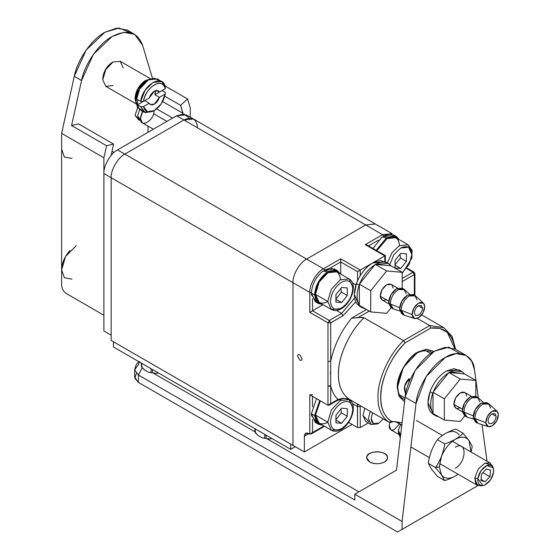 <?xml version="1.0" encoding="UTF-8"?>
<svg xmlns="http://www.w3.org/2000/svg" width="560" height="560" viewBox="0 0 560 560"><rect width="100%" height="100%" fill="white"/><g stroke="black" fill="none" stroke-linecap="round" stroke-linejoin="round"><path stroke-width="0.84" d="M404.838 399.546L402.962 398.727C398.797 395.934 398.153 391.237 398.034 389.858C397.047 384.188 398.965 376.691 403.802 367.353C411.684 354.2 420.504 348.887 430.276 351.407L431.97 352.667M433.923 351.435L426.461 349.174L417.984 351.974L403.361 367.409L397.299 387.793L399.063 396.417L404.579 401.779L399.063 396.417L397.299 387.793C396.375 376.516 407.75 356.811 417.984 351.974L426.461 349.174L433.923 351.435M391.447 421.4L389.109 422.275C381.556 417.025 377.853 408.723 377.986 397.376C377.251 381.507 388.185 355.117 403.564 340.613L429.674 325.542L443.94 327.747L429.674 325.542L430.801 328.041L429.674 325.542L403.564 340.613L405.167 342.839L403.564 340.613C388.185 355.117 377.251 381.507 377.986 397.376C377.853 408.723 381.556 417.025 389.109 422.275L391.447 421.4C384.16 416.332 380.583 408.324 380.709 397.376C380.016 382.144 390.425 356.867 405.167 342.839L430.801 328.041L439.782 328.363L447.286 332.339L454.944 348.95L454.349 345.436C451.024 332.444 443.17 326.648 430.801 328.041L405.167 342.839C392.791 355.733 384.944 370.594 381.612 387.436C379.106 404.005 382.382 415.331 391.447 421.4L402.101 422.688L391.447 421.4L390.754 422.415C391.013 422.31 394.478 420.707 398.321 422.499M401.828 425.033L401.296 424.865L401.828 425.033M398.398 422.548L400.673 424.599L401.863 424.753L400.673 424.599L395.563 421.652L400.673 424.599L398.398 422.548M390.11 422.415L391.132 422.156M403.564 340.613L364.021 317.786C348.642 332.283 337.701 358.673 338.436 374.542C338.303 385.896 342.013 394.198 349.566 399.448L389.109 422.275L349.573 399.448L343.077 398.216L337.981 399.476L330.708 403.669L330.708 386.19L327.985 386.19L327.985 322.847L309.799 312.347L309.799 292.404L292.985 282.695L292.985 445.396L304.346 451.962L304.346 436.212C304.64 433.216 306.152 432.341 308.896 433.587L309.799 434.112L305.676 433.272L304.346 436.212L308.896 433.587L304.346 436.212L304.346 451.962L352.072 424.403L304.346 451.962L292.985 445.396L292.985 282.695L309.799 292.404L311.395 292.719L309.799 292.404L309.799 312.347L312.529 310.772L312.529 298.641L312.529 310.772L309.799 312.347L327.985 322.847L330.708 322.847L329.35 320.481L327.985 322.847L329.35 320.481L330.708 322.847L342.986 315.756L355.775 301.833L342.986 315.756L341.621 313.397L342.986 315.756L330.708 322.847L327.985 322.847L327.985 361.326L330.708 361.326L330.708 322.847L330.708 361.326L327.985 361.326L327.985 405.244L327.985 386.19L330.708 386.19L330.708 361.326C333.977 345.786 340.914 331.408 351.519 318.178L362.257 317.359L364.021 317.786L403.564 340.613M429.674 325.542L417.242 318.36L429.674 325.542M369.257 311.087L357.385 317.94L369.257 311.087M357.441 404.684L359.079 404.936L357.441 404.684L357.532 406.56L360.255 406.56L360.234 405.608L360.255 406.56L357.532 406.56L357.532 427.553L360.255 427.553L360.255 406.56L360.255 427.553L368.305 422.912L360.255 427.553L357.532 427.553L348.586 422.394L357.532 427.553L357.441 404.684M401.296 424.865L400.673 424.599M366.527 309.512L351.519 318.178L366.527 309.512M385.364 261.723L385.364 255.598L366.562 244.832M365.253 244.643L382.529 234.668L383.6 235.893L382.529 234.668L392.168 233.716L382.529 234.668L365.253 244.643L384.804 255.927L384.804 261.429L384.804 255.927L367.983 246.218M414.344 274.554L414.911 273.77L414.344 274.554L414.344 295.155L414.344 274.554L412.986 272.195L414.344 274.554L402.073 281.645L414.344 274.554M413.945 272.097L412.986 272.195L413.945 272.097L414.911 273.77L413.945 272.097L407.211 268.212M406.875 268.667L412.986 272.195L402.199 278.418L412.986 272.195L406.875 268.667M368.55 245.889L378.49 240.149L368.55 245.889M323.946 425.95L312.529 432.537L312.529 419.356L312.529 432.537L323.946 425.95M309.799 434.112L309.799 394.751L312.529 394.751L309.799 394.751L309.799 434.112L312.529 432.537M312.529 406.882L312.529 396.326L312.529 406.882M309.799 394.751L327.985 405.244L330.708 403.669L329.343 405.111L327.985 405.244L309.799 394.751M299.803 354.858L302.078 358.799C301.931 360.297 301.175 360.731 299.803 360.108L297.528 356.174C297.675 354.676 298.431 354.235 299.803 354.858M346.71 398.517L349.58 399.455C350.336 399.119 343.889 398.069 343.308 398.552L337.582 400.358L337.981 399.476L337.582 400.358L336.623 400.26M197.533 127.862C196.665 118.867 192.115 116.242 183.897 119.987L193.536 119.035L186.263 114.835L176.624 115.787L183.897 119.987L176.624 115.787L117.53 149.905L124.803 154.105L117.53 149.905C110.782 153.097 103.285 166.082 103.894 173.523L103.894 330.981L103.894 173.523L111.167 177.723L111.167 335.181L103.894 330.981L111.167 335.181L103.894 330.981L111.167 335.181L111.167 177.723C110.558 170.282 118.055 157.297 124.803 154.105L183.897 119.987L365.708 224.959L375.354 224L365.708 224.959L382.529 234.668L365.708 224.959L306.621 259.077L323.435 268.786L340.711 258.811L360.255 270.095L360.255 275.597L360.255 270.095L357.532 271.67L340.711 261.961L330.204 268.03L340.711 261.961L357.532 271.67L360.255 270.095L340.711 258.811L340.711 261.961L340.711 258.811L323.435 268.786L324.513 270.004L323.435 268.786C316.694 271.978 309.19 284.963 309.799 292.404C309.19 284.963 316.694 271.978 323.435 268.786L306.621 259.077C299.873 262.262 292.376 275.254 292.985 282.695L103.894 173.523C103.285 166.082 110.782 153.097 117.53 149.905L176.624 115.787L183.953 114.023L189.189 118.167M357.532 271.67L357.532 280.798L357.532 271.67M354.634 298.074L341.621 313.397L329.35 320.481L312.529 310.772L329.35 320.481L341.621 313.397L336.532 310.457L341.621 313.397L354.634 298.074M352.443 403.62L357.532 406.56L352.443 403.62M360.255 270.095L384.804 255.927L360.255 270.095M323.036 304.71L312.529 310.772L323.036 304.71M355.957 284.935L352.443 282.905L355.957 284.935M340.711 261.961L340.711 274.092L340.711 261.961M330.708 386.19L330.708 403.669L337.981 399.476C334.572 396.165 332.143 391.734 330.708 386.19C332.143 391.734 334.572 396.165 337.981 399.476L343.567 398.3M390.754 422.415L389.116 422.282L349.573 399.448C341.614 394.107 337.925 384.937 338.499 371.931C338.751 355.159 350.224 330.764 364.021 317.786L360.703 317.387L351.519 318.178C340.914 331.408 333.977 345.786 330.708 361.326M330.519 371.616L330.519 374.605M330.68 385.567L327.999 386.197M323.008 271.012L327.348 272.055L327.348 273.105L327.348 272.055L323.008 271.012C315.875 276.948 312.004 284.298 311.395 293.055C312.004 284.298 315.875 276.948 323.008 271.012M337.463 270.732L340.256 273.826L335.377 269.969L328.622 271.32L337.463 270.732L334.285 268.891L324.282 270.144L328.622 271.32L328.622 272.37L328.622 271.32L324.282 270.144L324.282 271.306L324.282 270.144L330.512 268.009L335.741 270.046M317.044 302.428L311.472 294.714L311.395 293.055L314.573 294.896C315.336 285.453 319.592 277.837 327.348 272.055C319.592 277.837 315.336 285.453 314.573 294.896L311.395 293.055L315.322 301.742L317.044 302.428M322.574 304.444L318.5 303.576L314.573 294.896L316.708 302.043L322.574 304.444M382.095 236.894L386.435 237.937L386.435 238.994L386.435 237.937L382.095 236.894L373.002 248.458L382.095 236.894M396.557 236.614L399.343 239.708L394.464 235.851L387.709 237.202L396.557 236.614L393.372 234.78L383.369 236.033L387.709 237.202L387.709 238.259L387.709 237.202L383.369 236.033L383.369 237.188L383.369 236.033L389.599 233.898L394.828 235.928M376.18 250.299L386.435 237.937L376.18 250.299M317.044 423.143L311.472 415.436L311.395 413.777L316.526 398.629L311.395 413.777L314.573 415.611L319.704 400.47L314.573 415.611L311.395 413.777L315.322 422.457L317.044 423.143M322.574 425.159L318.5 424.291L314.573 415.611L316.708 422.765L322.574 425.159M327.985 301.588C320.446 305.018 316.281 302.617 315.483 294.371C314.923 287.553 321.797 275.646 327.985 272.72C335.524 269.283 339.689 271.691 340.487 279.937M330.484 301.455C331.191 293.293 334.901 286.86 341.621 282.17C348.334 279.111 352.051 281.253 352.758 288.596C352.051 296.758 348.334 303.191 341.621 307.888L341.222 308.77L340.256 308.672L341.222 308.77L341.621 307.888C334.901 310.947 331.191 308.805 330.484 301.455C331.191 308.805 334.901 310.947 341.621 307.888C348.334 303.191 352.051 296.758 352.758 288.596C352.051 281.253 348.334 279.111 341.621 282.17C334.901 286.86 331.191 293.293 330.484 301.455M340.256 308.672L331.415 309.547C334.397 311.08 337.666 310.821 341.222 308.77C351.435 303.184 358.134 283.899 349.097 278.929L340.256 279.804L331.415 289.135L327.754 301.455L331.415 309.547L327.754 301.455L331.415 289.135L340.256 279.804L349.097 278.929L352.758 287.021M341.621 302.603L335.937 302.092L335.937 294.518L341.621 287.448L347.305 287.959L347.305 295.533L341.621 302.603L347.305 295.533L341.39 292.124L335.713 299.194L341.621 302.603L335.713 299.194L341.39 292.124L347.305 295.533L347.305 287.959L341.621 287.448L335.937 294.518L335.937 302.092L341.621 302.603M349.097 278.929L336.819 271.845L327.985 272.72L319.144 282.051L315.483 294.371L319.144 302.463L331.415 309.547M315.483 294.371L327.754 301.455L315.483 294.371M340.886 288.358L341.39 292.124L340.886 288.358M402.199 273.399L411.88 258.16L412.041 250.376L408.184 244.818L399.35 245.693L392.049 252.623L387.373 262.885L392.049 252.623L399.35 245.693L408.184 244.818L395.913 237.727L387.072 238.602L376.831 250.67L387.072 238.602C394.611 235.172 398.776 237.573 399.574 245.819M389.809 264.593L393.792 254.828L400.708 248.052L408.583 247.275L411.845 254.485L409.164 264.404L402.199 272.797L409.164 264.404L411.845 254.485C411.138 247.135 407.428 244.993 400.708 248.052L393.792 254.828L389.809 264.593M400.708 268.485L395.031 267.981L395.031 260.4L400.708 253.337L406.392 253.841L406.392 261.422L400.708 268.485L406.392 261.422L400.484 258.006L394.8 265.076L400.708 268.485L394.8 265.076L400.484 258.006L406.392 261.422L406.392 253.841L400.708 253.337L395.031 260.4L395.031 267.981L400.708 268.485M408.184 244.818L411.845 252.91M399.98 254.247L400.484 258.006L399.98 254.247M327.985 422.303C320.446 425.74 316.281 423.332 315.483 415.086L320.355 400.841L315.483 415.086L319.144 423.178L331.415 430.269L327.754 422.177L331.415 430.269C334.397 431.795 337.666 431.536 341.222 429.485L331.415 430.269M340.41 399.161L340.48 400.393M330.484 422.177C331.191 414.008 334.901 407.582 341.621 402.885C348.334 399.826 352.051 401.968 352.758 409.318C352.051 417.48 348.334 423.906 341.621 428.603L341.222 429.485L341.621 428.603C334.901 431.662 331.191 429.52 330.484 422.177C331.191 429.52 334.901 431.662 341.621 428.603C348.334 423.906 352.051 417.48 352.758 409.318C352.051 401.968 348.334 399.826 341.621 402.885C334.901 407.582 331.191 414.008 330.484 422.177M341.222 429.485C351.435 423.899 358.134 404.614 349.097 399.651L340.256 400.526L331.415 409.857L327.754 422.177L331.415 409.857L340.256 400.526L349.097 399.651L352.758 407.743M341.621 423.318L335.937 422.814L335.937 415.24L341.621 408.17L347.305 408.674L347.305 416.255L341.621 423.318L347.305 416.255L341.39 412.839L335.713 419.909L341.621 423.318L335.713 419.909L341.39 412.839L347.305 416.255L347.305 408.674L341.621 408.17L335.937 415.24L335.937 422.814L341.621 423.318M315.483 415.086L327.754 422.177L315.483 415.086M340.886 409.08L341.39 412.839L340.886 409.08M371.161 418.635L372.554 412.72L371.161 418.635C371.651 423.731 374.227 425.222 378.882 423.094L373.422 423.64L371.161 418.635M370.209 411.362L368.431 418.635L371.091 424.522L377.524 423.885L378.231 423.444L371.091 424.522L368.431 418.635L370.209 411.362M383.313 418.929L378.882 423.094L383.313 418.929M368.97 421.897L362.978 415.485L364.756 408.219L362.978 415.485L365.638 421.372L371.091 424.522M455.252 468.23C466.977 462.035 466.977 439.894 455.252 447.237M471.135 452.06L472.206 446.306L469.035 440.594L470.918 451.927L469.035 440.594C465.85 436.555 461.251 436.149 455.252 439.362C449.253 443.072 444.661 448.784 441.476 456.505L439.348 466.914L441.476 474.873C444.661 478.905 449.253 479.318 455.252 476.105L458.15 474.25M455.252 476.105C450.688 478.471 447.146 479.969 444.647 480.585L437.493 476.455L444.647 480.585L441.476 474.873L435.463 467.516L428.309 463.386C428.484 460.67 429.541 456.456 431.48 450.73C429.541 456.456 428.484 460.67 428.309 463.386L431.48 469.098L437.493 476.455L431.48 469.098L428.309 463.386L435.463 467.516L441.476 474.873L444.647 480.585C447.146 479.969 450.688 478.471 455.252 476.105C449.253 479.318 444.661 478.905 441.476 474.873L439.348 466.914L435.463 467.516C437.073 465.633 439.075 461.958 441.476 456.505C439.075 461.958 437.073 465.633 435.463 467.516L439.348 466.914L441.476 456.505C443.415 450.779 444.472 446.558 444.647 443.842C447.146 443.226 450.688 441.735 455.252 439.362C450.688 441.735 447.146 443.226 444.647 443.842C444.472 446.558 443.415 450.779 441.476 456.505C444.661 448.784 449.253 443.072 455.252 439.362C459.361 436.723 461.951 434.686 463.022 433.237C461.951 434.686 459.361 436.723 455.252 439.362C461.251 436.149 465.85 436.555 469.035 440.594L463.022 433.237L455.861 429.107C453.362 429.723 449.827 431.221 445.256 433.587C449.827 431.221 453.362 429.723 455.861 429.107L463.022 433.237L469.035 440.594L472.206 446.306M459.032 434.819C455.847 430.787 451.255 430.374 445.256 433.587C441.147 436.226 438.564 438.27 437.493 439.712C438.564 438.27 441.147 436.226 445.256 433.587M431.48 450.73C433.881 445.27 435.883 441.602 437.493 439.712C435.883 441.602 433.881 445.27 431.48 450.73M444.647 443.842L437.493 439.712L444.647 443.842M399.903 435.05L398.293 430.43L400.631 424.641L398.293 430.43L400.82 435.246L398.293 430.43L398.608 433.496L400.33 437.703M481.789 485.597L477.358 485.338L474.782 477.946L478.31 468.986L485.044 463.078L490.21 463.071L492.653 466.781M480.872 480.41L485.009 481.754L480.984 479.43L485.009 481.754L489.874 476.672L482.888 472.64L489.874 476.672L490.602 470.246L486.465 468.909L481.6 473.991L480.872 480.41L481.6 473.991L486.465 468.909L490.602 470.246L489.874 476.672L485.009 481.754L480.872 480.41M477.848 478.611C477.687 484.274 479.941 486.43 484.631 485.072C489.454 482.482 492.457 478.135 493.619 472.052C493.787 466.382 491.526 464.226 486.843 465.584C482.013 468.181 479.017 472.521 477.848 478.611L480.942 470.757L486.843 465.584L493.178 467.754L493.619 472.052L490.532 479.906L484.631 485.072L482.895 485.562L477.848 478.611L474.782 477.946L477.848 478.611M493.178 467.754L492.275 465.556L485.044 463.078L478.31 468.986L474.782 477.946L475.895 483.973L480.543 485.884L482.895 485.562M399.462 423.969L394.037 429.8C390.698 430.766 389.081 429.226 389.2 425.18L389.858 422.527L389.2 425.18L390.81 429.807L399.042 434.56M156.016 373.352L148.442 372.183L156.016 373.352L158.452 372.981L156.016 373.352L148.442 372.183L151.081 372.659L151.081 368.718L151.081 372.659L156.016 373.352M144.347 369.817L141.351 366.478L141.351 363.104L141.708 367.248L144.347 369.817L148.442 372.183L144.347 369.817M152.411 369.488L152.411 372.862L152.411 369.488M141.708 363.307L141.708 367.248L141.708 363.307M269.654 438.963L262.073 437.787L269.654 438.963L272.09 438.585L269.654 438.963L262.073 437.787L264.712 438.263L264.712 434.329L264.712 438.263L269.654 438.963M257.985 435.428L254.989 432.082L254.989 428.708L255.346 432.852L257.985 435.428L262.073 437.787L257.985 435.428M266.049 435.099L266.049 438.466L266.049 435.099M255.346 428.918L255.346 432.852L255.346 428.918M392.168 233.716L193.536 119.035L183.897 119.987L124.803 154.105C118.055 157.297 110.558 170.282 111.167 177.723L111.167 340.431L292.985 445.396L111.167 340.431M70.042 250.425C64.722 256.41 61.915 262.878 61.621 269.836L61.621 133.371L103.894 157.78L106.568 145.74L71.568 125.531L78.547 123.872L113.547 144.074L106.568 145.74L113.547 144.074L78.547 123.872L71.568 125.531L106.568 145.74L103.894 157.78L103.894 315.238L66.171 293.454C63.427 291.536 61.915 288.911 61.621 285.579C61.915 288.911 63.427 291.536 66.171 293.454L103.894 315.238L103.894 157.78L61.621 133.371L61.621 285.579L61.621 269.836L64.407 277.76L72.002 279.132L64.407 277.76L61.621 269.836L65.618 256.396L76.167 245.728M166.901 121.401L153.608 113.729L166.901 121.401M147.987 126.133L147.987 132.321L147.987 126.133M182.987 113.932L182.987 113.323L162.603 101.556L182.987 113.323L180.607 105.357L164.766 96.208L180.607 105.357L187.586 98.959L164.983 85.911L187.586 98.959L180.607 105.357L182.987 113.932M113.547 144.074L111.167 155.4L113.547 144.074M190.26 117.138L190.26 107.919L187.586 98.959L190.26 107.919L190.26 117.138M61.621 149.114L64.407 157.045L72.002 158.417L64.407 157.045L61.621 149.114M134.575 34.307L142.604 45.29C137.417 31.794 127.246 28.875 112.077 36.533C99.085 43.253 84.56 64.19 81.55 80.542L93.422 54.285L112.077 36.533L123.788 32.354L134.575 34.307L127.302 30.107L116.515 28.154L104.804 32.333L86.149 50.092L74.277 76.342L81.55 80.542L71.568 125.531L81.55 80.542L74.277 76.342L61.621 133.371L74.277 76.342C77.287 59.99 91.812 39.053 104.804 32.333L119.042 28L130.641 32.718M142.604 45.29L152.586 78.757L142.604 45.29M137.613 107.737L135.03 115.395L139.048 120.253L139.965 120.113L135.03 115.395L137.613 107.737M140.595 120.134L137.585 115.885L139.594 109.578L137.585 115.885L139.335 119.749L140.693 120.533M154.063 110.642C154.441 120.575 140.056 128.877 140.427 118.51L142.688 111.356L140.427 118.51L142.429 122.927L153.342 129.227M142.436 111.216L140.427 117.53L142.436 111.216M142.17 110.376L137.494 107.555L135.94 101.486L139.601 89.166L148.442 79.835L154.476 78.148L159.257 80.787M147.98 80.115L139.335 89.012L135.94 100.436C136.675 91.938 140.539 85.246 147.532 80.36L147.98 80.115M153.685 110.901L144.144 112.203L140.693 106.617L137.515 104.776L137.515 99.526L140.693 101.367L145.11 90.237L152.985 82.46L161.826 81.585L165.277 87.171C163.198 72.919 142.779 84.707 140.693 101.367L143.451 101.353C145.558 86.716 163.142 76.566 165.249 88.76L165.277 87.171L165.249 88.76C163.681 83.328 160.048 82.012 154.35 84.819C148.652 88.592 145.019 94.101 143.451 101.353L149.247 98.007C150.297 94.969 151.998 92.708 154.35 91.231C156.695 89.999 158.403 90.293 159.453 92.106L165.249 88.76L159.453 92.106L156.625 90.475L159.453 92.106L158.298 90.839L154.35 91.231L149.247 98.007L143.451 101.353L140.693 101.367L137.515 99.526L137.515 104.776L140.693 106.617L145.11 112.651L152.985 111.328L154.35 110.537L147.434 111.755L143.451 106.603L140.693 106.617L143.451 106.603L149.247 103.25L144.697 100.632L137.515 104.776L144.697 100.632L149.247 103.25L143.451 106.603C145.019 112.035 148.652 113.344 154.35 110.537C160.048 106.771 163.681 101.262 165.249 94.01L161.259 103.775L154.35 110.537M161.826 81.585L157.276 78.96L148.442 79.835L139.601 89.166L135.94 101.486L139.601 109.578L144.144 112.203M162.099 90.587L165.277 92.421L165.249 94.01L165.277 92.421L162.099 90.587L154.91 94.731L159.453 97.356L165.249 94.01L159.453 97.356C158.403 100.394 156.695 102.655 154.35 104.132C151.998 105.364 150.297 105.07 149.247 103.25L150.395 104.524L154.35 104.132L159.453 97.356L154.91 94.731L162.099 90.587M113.043 85.575L105.756 86.324L102.76 79.702L105.756 69.622L112.987 61.992L120.218 61.278L123.214 67.963M112.077 62.517L105.49 69.468L102.76 78.652C103.355 71.827 106.456 66.444 112.077 62.517L112.987 61.992M135.996 102.781L135.03 98.336L138.026 88.256L145.257 80.626L149.59 79.233M150.591 78.813L120.218 61.278L112.987 61.992L105.756 69.622L102.76 79.702L105.756 86.324L136.129 103.859M155.309 90.769L154.91 94.731L155.393 91.833L154.35 91.231L155.393 91.833L155.309 90.769M148.211 79.968L145.257 81.151L138.348 88.445L135.485 98.077L135.94 101.213L135.485 98.077C136.108 90.909 139.363 85.267 145.257 81.151L148.204 79.975M145.257 80.626C139.09 84.938 135.681 90.839 135.03 98.336M359.128 285.201L359.345 284.599L359.128 285.201L356.398 283.626L359.128 285.201C356.342 293.468 356.419 300.041 359.345 304.927C356.419 300.041 356.342 293.468 359.128 285.201L359.674 283.752C363.258 275.289 368.347 268.961 374.934 264.775C368.347 268.961 363.258 275.289 359.674 283.752L375.256 264.376L388.276 263.403L390.838 265.762L402.199 272.321L402.199 288.148L402.199 272.321L390.838 265.762C387.254 261.436 382.165 260.981 375.578 264.404L390.838 265.762L375.256 264.376L386.617 270.935L402.199 272.321L386.617 270.935L375.256 264.376L359.345 284.165L370.713 290.724L386.617 270.935L370.713 290.724L359.345 284.165L359.345 304.927L359.345 284.599L359.128 285.201L356.398 283.626L354.347 294.504L359.674 306.271L356.986 303.87C353.703 299.019 353.507 292.271 356.398 283.626C359.968 274.358 365.344 267.491 372.526 263.011C365.344 267.491 359.968 274.358 356.398 283.626L359.128 285.201C356.342 293.468 356.419 300.041 359.345 304.927L359.345 305.368L359.345 304.927C356.419 300.041 356.342 293.468 359.128 285.201M385.385 261.737L372.526 263.011L380.31 260.54L386.673 262.647L380.31 260.54L372.526 263.011C365.344 267.491 359.968 274.358 356.398 283.626L354.347 294.504L359.674 306.271L356.986 303.87C353.703 299.019 353.507 292.271 356.398 283.626C359.968 274.358 365.344 267.491 372.526 263.011L385.385 261.737L388.115 263.312L385.385 261.737M365.519 308.931L362.236 307.755L359.898 305.683L365.519 308.931L362.236 307.755L359.898 305.683L365.519 308.931M401.233 310.303L412.132 314.594C412.377 309.799 414.477 306.005 418.439 303.219L423.409 303.142L424.739 306.425C424.501 311.22 422.394 315.014 418.439 317.8L414.589 318.514L412.132 314.594L401.233 310.303L404.32 315.238L401.233 310.303C401.478 304.374 404.124 299.6 409.171 295.974C404.18 299.488 401.534 304.262 401.233 310.303L412.132 314.594C412.699 318.43 414.799 319.501 418.439 317.8L423.038 312.851L424.739 306.425C424.172 302.589 422.072 301.518 418.439 303.219L413.84 308.168L412.132 314.594C412.377 309.799 414.477 306.005 418.439 303.219L423.409 303.142L424.739 306.425C424.501 311.22 422.394 315.014 418.439 317.8L414.589 318.514L412.132 314.594L401.233 310.303C401.478 304.374 404.124 299.6 409.171 295.974L414.82 295.435L417.109 300.013L414.82 295.435L409.171 295.974C404.18 299.488 401.534 304.262 401.233 310.303L399.588 309.358L401.877 313.936L399.588 309.358L401.737 301.266L407.526 295.029C402.479 298.655 399.833 303.429 399.588 309.358L401.233 310.303L403.522 314.888L401.233 310.303M415.429 295.883L409.171 295.974L415.429 295.883M413.182 294.483L407.526 295.029L413.917 295.05L407.526 295.029C402.479 298.655 399.833 303.429 399.588 309.358L401.737 301.266L407.526 295.029L413.182 294.483M390.32 304.01L399.63 307.671L390.32 304.01L393.414 308.945L399.84 310.996L393.386 308.931L390.32 304.01C390.565 298.081 393.211 293.3 398.265 289.674C393.274 293.188 390.628 297.969 390.32 304.01L399.63 307.671L390.32 304.01C390.565 298.081 393.211 293.3 398.265 289.674L403.914 289.135L406.203 293.72L403.914 289.135L402.241 288.169L403.886 289.121L398.265 289.674C393.274 293.188 390.628 297.969 390.32 304.01L388.682 303.058L390.971 307.643L388.682 303.058L390.824 294.966L396.62 288.729C391.573 292.355 388.92 297.129 388.682 303.058L390.32 304.01L392.609 308.588L390.32 304.01M404.523 289.583L398.265 289.674L404.523 289.583L409.556 294.161L404.544 289.597M402.269 288.19L396.62 288.729L403.004 288.75L396.62 288.729C391.573 292.355 388.92 297.129 388.682 303.058L390.824 294.966L396.62 288.729L402.269 288.19M388.745 301.147L380.268 296.254L382.095 299.922L380.268 296.254L388.745 301.147L380.268 296.254L381.983 289.779L386.617 284.795C382.578 287.693 380.464 291.515 380.268 296.254L388.745 301.147M391.139 284.361L386.617 284.795C390.285 283.08 392.399 284.158 392.973 288.022C392.399 284.158 390.285 283.08 386.617 284.795C382.578 287.693 380.464 291.515 380.268 296.254L381.983 289.779L386.617 284.795L391.139 284.361M418.404 305.809L422.527 308.189L421.33 305.501L418.439 305.788C415.989 307.496 414.624 309.841 414.344 312.83L415.548 315.518L418.439 315.231C420.889 313.523 422.254 311.178 422.527 308.189L418.404 305.809L422.527 308.189C422.254 311.178 420.889 313.523 418.439 315.231L415.534 315.511L414.344 312.83C414.624 309.841 415.989 307.496 418.439 305.788L421.344 305.508L422.527 308.189L421.33 305.501L418.439 305.788C415.989 307.496 414.624 309.841 414.344 312.83L415.548 315.518L418.439 315.231C420.889 313.523 422.254 311.178 422.527 308.189L418.404 305.809M391.132 307.734L386.617 313.341L370.713 311.927L370.713 290.724L370.713 311.927L359.345 305.368L370.713 311.927L386.617 313.341L391.132 307.734L386.617 313.341L370.713 311.927L370.713 290.724L386.617 270.935L402.199 272.321L402.199 288.148L402.199 272.321L390.838 265.762L402.199 272.321L386.617 270.935L375.256 264.376L388.276 263.403L390.838 265.762C387.254 261.436 382.165 260.981 375.578 264.404L390.838 265.762L375.256 264.376L386.617 270.935L370.713 290.724L359.345 284.165L359.674 283.752C363.258 275.289 368.347 268.961 374.934 264.775C368.347 268.961 363.258 275.289 359.674 283.752L375.256 264.376L359.345 284.165L370.713 290.724L370.713 311.927L359.345 305.368L359.345 284.165L359.345 305.368L370.713 311.927L386.617 313.341L391.132 307.734M386.617 299.488C382.956 301.203 380.842 300.125 380.268 296.254C380.842 300.125 382.956 301.203 386.617 299.488M402.787 314.321L399.588 309.358L402.787 314.321M391.874 308.028L388.682 303.058L391.874 308.028M390.271 302.029L390.334 302.694L390.271 302.029M418.439 317.8L423.038 312.851L424.739 306.425C424.172 302.589 422.072 301.518 418.439 303.219L413.84 308.168L412.132 314.594C412.699 318.43 414.799 319.501 418.439 317.8M414.344 312.83C414.624 309.841 415.989 307.496 418.439 305.788L421.344 305.508L422.527 308.189C422.254 311.178 420.889 313.523 418.439 315.231L415.534 315.511L414.344 312.83M290.71 444.087L290.71 449.337L295.26 446.712L290.71 449.337L290.71 444.087L113.442 341.74L113.442 346.99L290.71 449.337L113.442 346.99L113.442 341.74L290.71 444.087M432.761 393.323L432.985 392.721L432.761 393.323L430.038 391.748L432.761 393.323C429.982 401.59 430.052 408.163 432.985 413.049C430.052 408.163 429.982 401.59 432.761 393.323L433.314 391.874C436.891 383.404 441.98 377.083 448.574 372.89C441.98 377.083 436.891 383.404 433.314 391.874L448.889 372.498L461.909 371.525L464.471 373.884L475.832 380.443L475.832 396.263L475.832 380.443L464.471 373.884C460.887 369.551 455.805 369.103 449.211 372.526L464.471 373.884L448.889 372.498L460.257 379.057L475.832 380.443L460.257 379.057L448.889 372.498L432.985 392.28L444.346 398.846L460.257 379.057L444.346 398.846L432.985 392.28L432.985 413.049L432.985 392.721L432.761 393.323L430.038 391.748L427.98 402.619L433.307 414.393L430.619 411.992C427.343 407.141 427.147 400.393 430.038 391.748C433.608 382.48 438.984 375.613 446.166 371.133C438.984 375.613 433.608 382.48 430.038 391.748L432.761 393.323C429.982 401.59 430.052 408.163 432.985 413.049L432.985 413.49L432.985 413.049C430.052 408.163 429.982 401.59 432.761 393.323M459.018 369.859L446.166 371.133L453.95 368.655L460.313 370.769L453.95 368.655L446.166 371.133C438.984 375.613 433.608 382.48 430.038 391.748L427.98 402.619L433.307 414.393L430.619 411.992C427.343 407.141 427.147 400.393 430.038 391.748C433.608 382.48 438.984 375.613 446.166 371.133L459.018 369.859L461.748 371.434L459.018 369.859M439.159 417.053L435.876 415.87L433.538 413.805L439.159 417.053L435.876 415.87L433.538 413.805L439.159 417.053M474.866 418.425L485.772 422.716C486.01 417.921 488.11 414.127 492.072 411.334L497.042 411.264L498.379 414.547C498.134 419.342 496.034 423.136 492.072 425.922L488.222 426.636L485.772 422.716L474.866 418.425L477.96 423.36L474.866 418.425C475.111 412.496 477.757 407.722 482.804 404.096C477.82 407.61 475.174 412.384 474.866 418.425L485.772 422.716C486.339 426.552 488.439 427.623 492.072 425.922L496.671 420.973L498.379 414.547C497.812 410.711 495.705 409.64 492.072 411.334L487.473 416.29L485.772 422.716C486.01 417.921 488.11 414.127 492.072 411.334L497.042 411.264L498.379 414.547C498.134 419.342 496.034 423.136 492.072 425.922L488.222 426.636L485.772 422.716L474.866 418.425C475.111 412.496 477.757 407.722 482.804 404.096L488.46 403.557L490.749 408.135L488.46 403.557L482.804 404.096C477.82 407.61 475.174 412.384 474.866 418.425L473.221 417.48L475.51 422.058L473.221 417.48L475.37 409.381L481.166 403.144C476.112 406.77 473.466 411.551 473.221 417.48L474.866 418.425L477.155 423.01L474.866 418.425M489.069 403.998L482.804 404.096L489.069 403.998M486.815 402.605L481.166 403.144L487.55 403.165L481.166 403.144C476.112 406.77 473.466 411.551 473.221 417.48L475.37 409.381L481.166 403.144L486.815 402.605M463.96 412.125L473.263 415.793L463.96 412.125L467.047 417.06L463.96 412.125C464.205 406.203 466.851 401.422 471.898 397.796C466.914 401.31 464.261 406.084 463.96 412.125L473.263 415.793L463.96 412.125C464.205 406.203 466.851 401.422 471.898 397.796L477.547 397.257L479.836 401.835L477.547 397.257L475.881 396.291L470.253 396.851C465.206 400.477 462.56 405.251 462.315 411.18L464.604 415.758L462.315 411.18L464.464 403.088L470.253 396.851L476.644 396.872L470.253 396.851C465.206 400.477 462.56 405.251 462.315 411.18L463.96 412.125L462.315 411.18L464.464 403.088L470.253 396.851L475.909 396.305L477.526 397.243L471.898 397.796C466.914 401.31 464.261 406.084 463.96 412.125L466.249 416.71L463.96 412.125M478.156 397.698L471.898 397.796L478.156 397.698L483.196 402.276L478.177 397.719M462.378 409.269L453.901 404.376L455.735 408.044L453.901 404.376L462.378 409.269L453.901 404.376L455.623 397.901L460.257 392.91C456.218 395.815 454.097 399.637 453.901 404.376L462.378 409.269M464.779 392.476L460.257 392.91C463.918 391.202 466.032 392.28 466.606 396.144C466.032 392.28 463.918 391.202 460.257 392.91C456.218 395.815 454.097 399.637 453.901 404.376L455.623 397.901L460.257 392.91L464.779 392.476M492.037 413.924L496.16 416.311L494.963 413.623L492.072 413.903C489.622 415.618 488.257 417.963 487.984 420.952L489.181 423.64L492.072 423.353C494.522 421.645 495.887 419.3 496.16 416.311L492.037 413.924L496.16 416.311C495.887 419.3 494.522 421.645 492.072 423.353L489.167 423.633L487.984 420.952C488.257 417.963 489.622 415.618 492.072 413.903L494.977 413.63L496.16 416.311L494.963 413.623L492.072 413.903C489.622 415.618 488.257 417.963 487.984 420.952L489.181 423.64L492.072 423.353C494.522 421.645 495.887 419.3 496.16 416.311L492.037 413.924M464.765 415.856L460.257 421.463L444.346 420.049L444.346 398.846L444.346 420.049L432.985 413.49L444.346 420.049L460.257 421.463L464.765 415.856L460.257 421.463L444.346 420.049L444.346 398.846L460.257 379.057L475.832 380.443L475.832 396.263L475.832 380.443L464.471 373.884L475.832 380.443L460.257 379.057L448.889 372.498L461.909 371.525L464.471 373.884C460.887 369.551 455.805 369.103 449.211 372.526L464.471 373.884L448.889 372.498L460.257 379.057L444.346 398.846L432.985 392.28L433.314 391.874C436.891 383.404 441.98 377.083 448.574 372.89C441.98 377.083 436.891 383.404 433.314 391.874L448.889 372.498L432.985 392.28L444.346 398.846L444.346 420.049L432.985 413.49L432.985 392.28L432.985 413.49L444.346 420.049L460.257 421.463L464.765 415.856M460.257 407.61C456.589 409.318 454.475 408.24 453.901 404.376C454.475 408.24 456.589 409.318 460.257 407.61M476.42 422.443L473.221 417.48L476.42 422.443M474.852 416.423L474.894 416.892L474.852 416.423M465.514 416.143L462.315 411.18L465.514 416.143M492.072 425.922L496.671 420.973L498.379 414.547C497.812 410.711 495.705 409.64 492.072 411.334L487.473 416.29L485.772 422.716C486.339 426.552 488.439 427.623 492.072 425.922M487.984 420.952C488.257 417.963 489.622 415.618 492.072 413.903L494.977 413.63L496.16 416.311C495.887 419.3 494.522 421.645 492.072 423.353L489.167 423.633L487.984 420.952M408.912 382.62L408.926 378.721C405.916 381.885 404.39 385.273 404.348 388.892L405.552 394.303L404.621 386.365L408.926 378.721L408.912 382.62M410.249 379.484L408.926 378.721L410.249 379.484M139.769 361.627C137.403 362.152 135.702 364.882 134.673 369.824L134.673 377.167L138.439 382.417L397.53 532L477.897 485.604L397.53 532L402.073 529.375L402.073 521.5L402.073 529.375L397.53 532L138.439 382.417L138.439 375.067L134.673 369.824L138.439 364.574L139.349 361.949M487.011 461.223L481.999 424.648L487.011 461.223M478.331 397.859L474.488 369.775C473.473 354.998 458.57 348.726 445.256 357.483C431.942 364.098 417.032 387.583 416.024 403.529L402.073 521.5L416.024 403.529L426.167 376.586L445.256 357.483L456.127 353.598L466.144 355.418L471.765 361.235L474.488 369.775L478.331 397.859M466.144 355.418L455.238 349.118L445.221 347.305L434.343 351.183L415.254 370.286L405.111 397.236L416.024 403.529L405.111 397.236L396.494 470.141L354.802 494.207L402.073 521.5L354.802 494.207L396.494 470.141L405.111 397.236C406.126 381.283 421.036 357.798 434.343 351.183L448.798 347.2L459.97 353.521M354.802 499.982L354.802 494.207L354.802 499.982L138.439 375.067L142.17 367.752L138.439 375.067L354.802 499.982M387.044 475.594L387.562 475.3M368.438 486.339C365.946 487.774 365.946 487.774 368.438 486.339C365.946 487.774 365.946 487.774 368.438 486.339M369.705 461.986L366.653 457.73C365.946 449.967 388.206 449.967 387.492 457.73C388.087 463.022 375.592 465.682 369.705 461.986C365.729 459.151 365.729 456.316 369.705 453.481C374.619 451.185 379.533 451.185 384.44 453.481C388.416 456.316 388.416 459.151 384.44 461.986C379.533 464.282 374.619 464.282 369.705 461.986M141.351 363.545L141.351 365.596L141.351 363.545M153.517 373.275L254.989 431.858L153.517 373.275M267.148 438.879L358.89 491.848L267.148 438.879M134.673 369.824L138.439 375.067L138.439 382.417L134.82 378.273L136.36 373.492M306.621 259.077L365.708 224.959L183.897 119.987L124.803 154.105L306.621 259.077L124.803 154.105C118.055 157.297 110.558 170.282 111.167 177.723L292.985 282.695C292.376 275.254 299.873 262.262 306.621 259.077M455.637 349.349L452.109 336.476L443.94 327.747L421.68 314.895M395.437 421.638L401.989 425.033M414.911 295.484L414.911 273.77M324.506 426.279L311.178 433.972M337.582 400.358L329.343 405.111M318.5 303.576L315.322 301.742M318.5 424.291L315.322 422.457M347.494 398.727L349.097 399.651M377.524 423.885L378.882 423.094M477.358 485.338L439.593 463.54M429.373 457.632L410.886 446.964M490.21 463.071L452.452 441.266M442.365 435.442L416.388 420.448M139.048 120.253L140.105 120.197M172.627 118.097L156.695 108.899M114.002 152.481L111.944 151.291M135.94 101.486L135.94 100.436M148.442 79.835L147.532 80.36M102.76 79.702L102.76 78.652M359.674 306.271L362.397 307.846L359.674 306.271M423.423 303.156L415.457 295.897L423.423 303.156M404.292 315.231L414.568 318.507L404.292 315.231M414.792 295.421L413.154 294.469L414.792 295.421M403.543 314.902L401.905 313.957L403.543 314.902M392.637 308.602L390.992 307.657L392.637 308.602M388.745 303.758L382.123 299.936L388.745 303.758M397.747 288.169L391.118 284.347L397.747 288.169M433.307 414.393L436.037 415.968L433.307 414.393M497.063 411.278L489.09 404.019L497.063 411.278M477.932 423.353L488.201 426.629L477.932 423.353M488.432 403.536L486.787 402.591L488.432 403.536M477.183 423.024L475.538 422.072L477.183 423.024M467.019 417.053L473.473 419.118L467.019 417.053M466.27 416.724L464.632 415.779L466.27 416.724M462.378 411.88L455.756 408.051L462.378 411.88M471.38 396.291L464.758 392.469L471.38 396.291M405.013 398.062L399.462 394.856M430.738 353.528L425.173 350.315"/></g></svg>
